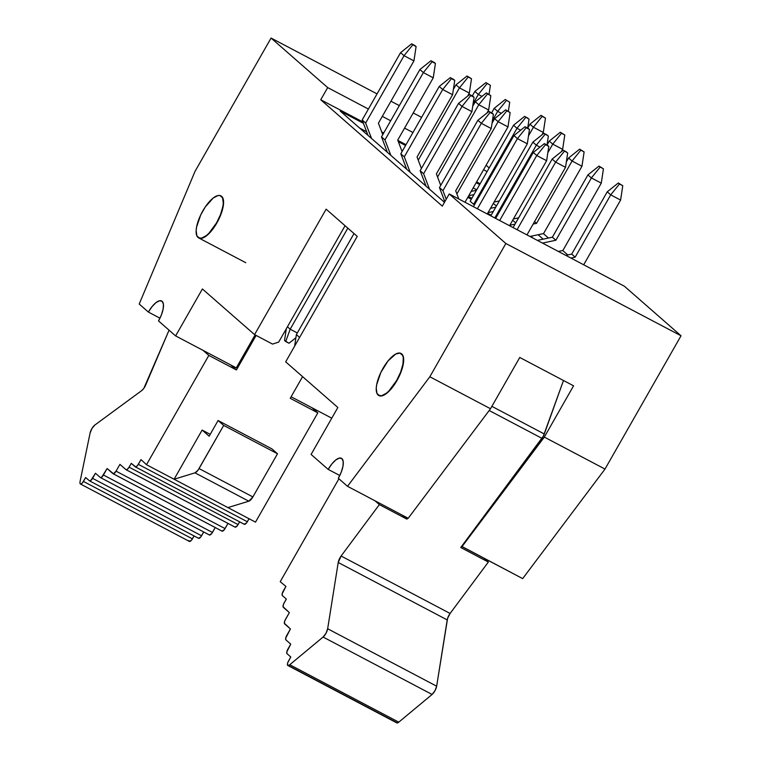 <?xml version="1.0" encoding="UTF-8"?>
<svg xmlns="http://www.w3.org/2000/svg" width="761" height="761" viewBox="0 0 761 761"><rect width="100%" height="100%" fill="white"/><g stroke="black" fill="none" stroke-linecap="round" stroke-linejoin="round"><path stroke-width="1.14" d="M220.833 195.843L221.071 195.967A23.762 8.904 117.8 0 1 216.847 223.002L211.834 230.412L206.545 235.786L201.77 238.298L198.26 237.565M400.933 353.427L401.171 353.561A23.762 8.904 117.8 0 1 396.947 380.586L391.934 387.996L386.645 393.37L381.879 395.882L378.36 395.149M357.242 236.376L326.136 209.161L357.242 236.376L285.679 361.846L337.855 407.496L311.087 454.441L328.181 469.404L311.087 454.441L337.855 407.496L285.679 361.846L357.242 236.376M573.575 385.817L519.763 357.461L573.575 385.817L544.324 437.099L604.995 469.071L681.028 335.782L505.856 243.491L449.237 193.95L624.41 286.241L681.028 335.782L505.856 243.491L429.832 376.771L490.512 408.743L519.763 357.461L490.512 408.743L408.191 518.279L347.511 486.308L338.331 478.279L347.511 486.308L429.832 376.771L490.512 408.743L408.191 518.279L347.511 486.308L429.832 376.771L505.856 243.491L449.237 193.95L442.293 206.117L320.742 99.758L327.687 87.591L271.068 38.05L377.047 93.898L271.068 38.05L195.044 171.339L271.068 38.05L327.687 87.591L368.41 109.051L327.687 87.591L320.742 99.758L362.94 121.998L320.742 99.758L442.293 206.117L449.237 193.95L624.41 286.241L681.028 335.782L604.995 469.071L522.674 578.607L461.642 546.322L462.003 546.636L544.324 437.099L604.995 469.071L522.674 578.607L462.003 546.636L544.324 437.099L573.575 385.817M236.3 367.877L175.62 335.905L158.516 320.942L175.62 335.905L202.397 288.971L254.574 334.621L272.552 344.096L254.574 334.621L326.136 209.161L254.574 334.621L202.397 288.971L175.62 335.905L236.3 367.877L255.106 334.907L236.3 367.877M331.758 418.179L291.111 396.766L331.758 418.179M339.786 475.511L328.181 469.404L331.891 463.915L335.81 459.948L339.33 458.084L341.936 458.626L343.211 461.489L342.983 466.227L341.261 472.124L338.331 478.279A17.57 6.583 117.8 0 0 341.451 458.293A17.57 6.583 117.8 0 0 328.181 469.404L339.786 475.511M390.945 101.213L399.325 105.627L390.945 101.213M413.213 112.951L421.594 117.365L413.213 112.951M159.972 318.184L148.376 312.067L139.196 304.039L148.376 312.067L152.076 306.588L155.995 302.612L159.525 300.757L162.122 301.299L163.406 304.153L163.168 308.89L161.456 314.788L158.516 320.942A17.57 6.583 117.8 0 0 161.636 300.956A17.57 6.583 117.8 0 0 148.376 312.067L159.972 318.184M195.044 171.339L139.196 304.039L195.044 171.339M486.117 165.242L489.171 167.915L486.117 165.242M543.402 233.608L548.462 238.041L543.402 233.608M562.721 250.512L567.782 254.945L562.721 250.512M220.157 195.644L222.84 197.984L223.563 203.225L220.823 214.669L216.847 223.002A23.762 8.904 117.8 0 1 198.916 238.022M400.257 353.237L402.94 355.577L403.663 360.809L400.923 372.253L396.947 380.586A23.762 8.904 117.8 0 1 379.016 395.606M487.088 171.577L483.558 169.722L487.088 171.577M412.957 132.519L404.576 128.105L412.957 132.519M390.678 120.78L382.298 116.366L390.678 120.78M345.066 225.732L278.707 342.07L272.552 344.096L278.707 342.07L345.066 225.732M381.708 131.881L383.744 132.956L381.708 131.881M397.832 140.376L406.013 144.685L397.832 140.376M476.624 181.898L480.143 183.753L476.624 181.898M479.687 184.552L476.167 182.697L479.687 184.552M405.556 145.494L398.326 141.679L405.556 145.494M383.278 133.755L382.203 133.185L383.278 133.755M363.435 123.301L340.215 111.058L444.481 202.293L340.215 111.058L363.435 123.301M543.183 239.154L538.122 234.73L543.183 239.154M476.709 189.765L473.19 187.91L476.709 189.765M402.579 150.707L401.551 150.164L402.579 150.707M366.669 131.786L359.706 128.114L366.669 131.786M533.061 238.117L530.931 236.252L533.061 238.117M515.73 222.944L512.667 220.271L515.73 222.944M496.4 206.041L493.347 203.358L496.4 206.041M468.319 196.443L471.849 198.298L468.319 196.443M471.316 199.23L467.787 197.375L471.316 199.23M487.649 213.356L491.168 215.211L487.649 213.356M396.947 380.586L396.681 380.443A23.762 8.904 117.8 0 1 378.74 395.463A23.762 8.904 117.8 0 1 382.954 368.438A23.762 8.904 117.8 0 1 400.895 353.408A23.762 8.904 117.8 0 1 396.681 380.443L396.947 380.586M287.848 665.495L396.842 722.921A4.014 1.503 -62.2 0 0 397.413 722.95L288.409 665.514L397.413 722.95A6.697 2.511 -62.2 0 0 398.764 722.16L289.76 664.724L398.764 722.16L432.086 694.46L323.092 637.033L289.76 664.724A6.697 2.511 117.8 0 1 288.409 665.514A4.014 1.503 117.8 0 1 287.848 665.495A4.014 1.503 117.8 0 1 288.562 660.919L290.797 657L287.03 653.699A4.014 1.503 117.8 0 1 287.848 649.209L290.75 644.129L285.927 639.915A4.014 1.503 117.8 0 1 286.754 635.416L290.436 628.957L284.652 623.896A4.014 1.503 117.8 0 1 285.48 619.397L289.351 612.605L283.339 607.345A4.014 1.503 117.8 0 1 284.157 602.855L286.326 599.05L282.398 595.606A4.014 1.503 117.8 0 1 283.225 591.116L285.917 586.398L280.219 581.708L338.911 478.793L280.219 581.708L285.917 586.398L282.16 593.875L282.398 595.606L286.326 599.05L283.492 604.263L283.044 606.688L289.351 612.605L284.804 620.805L284.357 623.24L290.436 628.957L285.689 638.175L285.927 639.915L290.75 644.129L286.792 651.968L287.03 653.699L290.797 657L287.744 662.717L287.42 664.324L288.409 665.514A6.697 2.511 -62.2 0 0 289.76 664.724L323.092 637.033L325.974 633.314L327.658 628.748L338.217 562.484L341.109 556.025L450.103 613.461L488.343 562.056L483.948 558.203L488.343 562.056L450.103 613.461L447.592 618.351L436.652 686.184L434.978 690.75L432.086 694.46L398.764 722.16A6.697 2.511 117.8 0 1 397.413 722.95L396.662 722.779M341.109 556.025L379.349 504.619L374.945 500.767L379.349 504.619L341.109 556.025L450.103 613.461A6.697 2.511 -62.2 0 0 447.221 619.92L338.217 562.484L327.658 628.748L436.652 686.184L447.221 619.92L338.217 562.484A6.697 2.511 117.8 0 1 341.109 556.025M563.482 380.5L543.287 436.243L460.757 547.511L541.975 438.336L489.18 410.512L541.975 438.336A6.697 2.511 -62.2 0 0 544.296 433.979L563.482 380.5M407.763 518.06L406.935 519.154L402.54 515.302L406.935 519.154L379.349 504.619L406.935 519.154L407.763 518.06M491.872 406.355L544.296 433.979L491.872 406.355M488.343 562.056L460.757 547.511L488.343 562.056M396.681 380.443L400.647 372.11L402.969 364.139L403.282 357.727L402.664 355.435L399.991 353.085L395.758 353.998L387.967 361.018L380.795 372.567L376.666 384.743L376.248 388.205L376.971 393.447L379.644 395.787L381.603 395.739L386.369 393.228L389.004 390.859L396.681 380.443M323.092 637.033L432.086 694.46A6.697 2.511 -62.2 0 0 436.652 686.184L327.658 628.748A6.697 2.511 117.8 0 1 323.092 637.033M216.847 223.002L216.571 222.849A23.762 8.904 117.8 0 1 198.64 237.879A23.762 8.904 117.8 0 1 202.854 210.845A23.762 8.904 117.8 0 1 220.795 195.824A23.762 8.904 117.8 0 1 216.571 222.849L216.847 223.002M174.088 479.24L227.9 507.597L248.799 501.195L194.987 472.838L174.088 479.24L202.131 430.07L209.151 436.215L218.093 420.529L223.686 425.418L199.068 468.567L252.88 496.923L277.499 453.775L223.686 425.418L277.499 453.775L271.915 448.885L218.093 420.529L271.915 448.885L277.499 453.775L252.88 496.923L199.068 468.567A6.697 2.511 117.8 0 1 194.987 472.838L248.799 501.195A6.697 2.511 -62.2 0 0 252.88 496.923L248.799 501.195L227.9 507.597L255.496 522.132L317.832 412.852L255.496 522.132L174.088 479.24L194.987 472.838L198.079 470.117L223.686 425.418L218.093 420.529L209.151 436.215L202.131 430.07L210.226 434.331L202.131 430.07L174.088 479.24L146.493 464.695L208.828 355.416L203.054 350.364L208.828 355.416L146.493 464.695L174.088 479.24M131.253 463.354L135.781 466.912L137.475 465.58L141.013 459.615L146.493 464.695L141.013 459.615L138.321 464.334A4.014 1.503 117.8 0 1 135.296 466.864A4.014 1.503 117.8 0 1 135.182 466.788L131.253 463.354L129.085 467.159L131.253 463.354M169.066 330.179L143.867 388.291L141.736 390.574L94.84 425.038L91.929 428.529L90.064 433.133L80.124 481.294A6.697 2.511 -62.2 0 0 79.972 483.14L80.362 483.948L81.208 483.891L82.321 482.978L85.66 477.508L89.427 480.8L90.825 480.505L95.467 473.256L100.29 477.48L101.689 477.176L107.12 468.548L113.503 473.742L116.053 471.154L119.924 464.362L125.936 469.623L127.344 469.318L129.085 467.159A4.014 1.503 117.8 0 1 126.05 469.699A4.014 1.503 117.8 0 1 125.936 469.623L119.924 464.362L116.053 471.154A4.014 1.503 117.8 0 1 113.018 473.694A4.014 1.503 117.8 0 1 112.904 473.618L107.12 468.548L103.429 475.016A4.014 1.503 117.8 0 1 100.404 477.556A4.014 1.503 117.8 0 1 100.29 477.48L95.467 473.256L92.576 478.336A4.014 1.503 117.8 0 1 89.541 480.876A4.014 1.503 117.8 0 1 89.427 480.8L85.66 477.508L83.425 481.428A4.014 1.503 117.8 0 1 80.39 483.967A4.014 1.503 117.8 0 1 79.972 483.14A6.697 2.511 117.8 0 1 80.124 481.294L90.064 433.133A6.697 2.511 117.8 0 1 94.84 425.038L141.736 390.574A6.697 2.511 117.8 0 0 145.684 385.037L169.066 330.179M249.056 518.736L246.478 523.016L244.186 524.224A4.014 1.503 -62.2 0 0 244.291 524.3A4.014 1.503 -62.2 0 0 247.325 521.761L138.321 464.334L247.325 521.761L249.056 518.736M239.648 521.856L237.232 525.851L234.94 527.059A4.014 1.503 -62.2 0 0 235.054 527.135A4.014 1.503 -62.2 0 0 238.079 524.595L129.085 467.159L238.079 524.595L239.648 521.856M227.996 523.416L224.2 529.837L221.908 531.045A4.014 1.503 -62.2 0 0 222.012 531.121A4.014 1.503 -62.2 0 0 225.047 528.581L116.053 471.154L225.047 528.581L227.996 523.416M215.23 527.544L211.587 533.699L209.294 534.907A4.014 1.503 -62.2 0 0 209.399 534.983A4.014 1.503 -62.2 0 0 212.433 532.453L103.429 475.016L212.433 532.453L215.23 527.544M203.729 531.996L200.723 537.028L198.431 538.236A4.014 1.503 -62.2 0 0 198.545 538.312A4.014 1.503 -62.2 0 0 201.57 535.773L92.576 478.336L201.57 535.773L203.729 531.996M80.39 483.967L189.394 541.404A4.014 1.503 -62.2 0 0 192.419 538.864L194.074 535.963L191.325 540.415L189.356 541.385L188.975 540.567M312.058 407.801L317.832 412.852L290.236 398.307L302.593 376.638L290.236 398.307L317.832 412.852L312.058 407.801M230.65 364.909L236.424 369.951L256.115 335.43L236.424 369.951L208.828 355.416L236.424 369.951L230.65 364.909M216.571 222.849L220.547 214.526L222.868 206.545L223.287 203.082L222.564 197.841L219.891 195.501L217.931 195.548L213.166 198.06L205.28 206.944L200.695 214.973L196.566 227.149L196.148 230.621L196.871 235.853L199.544 238.203L201.503 238.155L206.269 235.644L208.904 233.275L216.571 222.849M192.419 538.864L83.425 481.428L192.419 538.864M135.42 466.921L244.186 524.224M126.183 469.746L234.94 527.059M113.142 473.742L221.908 531.045M100.528 477.604L209.294 534.907M89.665 480.933L198.431 538.236M546.636 160.714L509.556 225.732L546.636 160.714L548.795 146.378L547.635 145.361L544.343 143.629L548.795 146.378L544.343 143.629L533.271 152.466L495.658 218.407L533.271 152.466L544.343 143.629L545.504 144.638L536.752 155.51L533.271 152.466L536.752 155.51L546.636 160.714L548.795 146.378L545.504 144.638L536.752 155.51L546.636 160.714M499.673 220.519L536.752 155.51L499.673 220.519M527.316 143.81L487.278 213.993L527.316 143.81L529.466 129.465L528.315 128.457L525.014 126.716L529.466 129.465L525.014 126.716L513.951 135.553L473.39 206.669L513.951 135.553L525.014 126.716L526.174 127.734L517.432 138.597L513.951 135.553L517.432 138.597L527.316 143.81L529.466 129.465L526.174 127.734L517.432 138.597L527.316 143.81M477.394 208.78L517.432 138.597L477.394 208.78M507.987 126.897L465.009 202.255L507.987 126.897L510.146 112.561L505.694 109.812L510.146 112.561L505.694 109.812L494.631 118.649L492.034 123.187L494.631 118.649L505.694 109.812L506.855 110.821L498.103 121.693L494.631 118.649L498.103 121.693L507.987 126.897L510.146 112.561L506.855 110.821L498.103 121.693L507.987 126.897M456.952 193.836L498.103 121.693L456.952 193.836M488.667 109.993L486.916 113.056L488.667 109.993L490.826 95.648L486.365 92.899L490.826 95.648L486.365 92.899L475.302 101.736L472.714 106.283L475.302 101.736L486.365 92.899L487.525 93.917L478.783 104.78L475.302 101.736L478.783 104.78L488.667 109.993L490.826 95.648L487.525 93.917L478.783 104.78L488.667 109.993M437.632 176.933L478.783 104.78L437.632 176.933M469.337 93.08L467.587 96.152L469.337 93.08L471.497 78.744L467.045 75.995L471.497 78.744L467.045 75.995L455.982 84.832L453.385 89.37L455.982 84.832L467.045 75.995L468.205 77.004L459.454 87.876L455.982 84.832L459.454 87.876L469.337 93.08L471.497 78.744L468.205 77.004L459.454 87.876L469.337 93.08M418.303 160.019L459.454 87.876L418.303 160.019M354.008 233.551L296.371 334.612L299.606 337.437L296.371 334.612L354.008 233.551M296.371 334.612L294.631 346.16L296.371 334.612M493.394 114.198L488.933 111.448L493.394 114.198L490.094 112.457L481.352 123.33L477.87 120.286L439.468 187.606L444.824 201.684L439.468 187.606L442.95 190.65L439.468 187.606L477.87 120.286L488.933 111.448L490.094 112.457L481.352 123.33L491.235 128.533L455.696 190.83L458.797 198.982L455.696 190.83L491.235 128.533L493.394 114.198L492.234 113.18L488.933 111.448L477.87 120.286L481.352 123.33L491.235 128.533L493.394 114.198M446.212 199.239L442.95 190.65L481.352 123.33L442.95 190.65L446.212 199.239M474.065 97.284L469.613 94.535L474.065 97.284L470.774 95.553L462.022 106.416L458.55 103.372L420.148 170.702L426.027 186.141L420.148 170.702L423.62 173.746L420.148 170.702L458.55 103.372L469.613 94.535L470.774 95.553L462.022 106.416L471.906 111.629L436.376 173.927L440.733 185.389L436.376 173.927L471.906 111.629L474.065 97.284L472.904 96.276L469.613 94.535L458.55 103.372L462.022 106.416L471.906 111.629L474.065 97.284M429.499 189.185L423.62 173.746L462.022 106.416L423.62 173.746L429.499 189.185M454.745 80.381L450.284 77.632L454.745 80.381L451.444 78.64L442.702 89.513L439.221 86.469L400.819 153.789L406.697 169.237L400.819 153.789L404.3 156.833L400.819 153.789L439.221 86.469L450.284 77.632L451.444 78.64L442.702 89.513L452.586 94.716L417.047 157.013L421.413 168.476L417.047 157.013L452.586 94.716L454.745 80.381L453.585 79.363L450.284 77.632L439.221 86.469L442.702 89.513L452.586 94.716L454.745 80.381M410.179 172.281L404.3 156.833L442.702 89.513L404.3 156.833L410.179 172.281M435.416 63.467L430.964 60.718L435.416 63.467L432.124 61.736L423.373 72.599L419.901 69.555L381.499 136.885L387.378 152.324L381.499 136.885L384.971 139.929L381.499 136.885L419.901 69.555L430.964 60.718L432.124 61.736L423.373 72.599L433.256 77.812L397.727 140.11L402.093 151.572L397.727 140.11L433.256 77.812L435.416 63.467L434.255 62.459L430.964 60.718L419.901 69.555L423.373 72.599L433.256 77.812L435.416 63.467M390.85 155.368L384.971 139.929L423.373 72.599L384.971 139.929L390.85 155.368M416.096 46.564L411.644 43.815L416.096 46.564L412.795 44.823L404.053 55.696L400.571 52.652L362.169 119.972L368.048 135.42L362.169 119.972L365.651 123.016L362.169 119.972L400.571 52.652L411.644 43.815L412.795 44.823L404.053 55.696L413.936 60.899L378.407 123.196L382.764 134.659L378.407 123.196L413.936 60.899L416.096 46.564L414.935 45.546L411.644 43.815L400.571 52.652L404.053 55.696L413.936 60.899L416.096 46.564M285.708 341.508L284.547 340.5L286.317 328.733L284.547 340.5L288.999 343.249L285.708 341.508L290.179 329.199L347.825 228.138L290.179 329.199L285.708 341.508M287.43 326.783L290.179 329.199L297.313 332.957L290.179 329.199L287.43 326.783M371.53 138.464L365.651 123.016L404.053 55.696L365.651 123.016L371.53 138.464M288.999 343.249L295.896 337.741L288.999 343.249M618.303 182.973L622.764 185.722L618.303 182.973L622.764 185.722L620.605 200.067L583.687 264.79L620.605 200.067L610.722 194.854L607.24 191.82L571.711 254.117L575.183 257.151L610.722 194.854L575.183 257.151L571.711 254.117L565.803 255.363L571.711 254.117L607.24 191.82L618.303 182.973L619.464 183.991L610.722 194.854L607.24 191.82L618.303 182.973M570.921 258.065L575.183 257.151L570.921 258.065M620.605 200.067L622.764 185.722L619.464 183.991L610.722 194.854L620.605 200.067M598.983 166.069L603.435 168.818L598.983 166.069L603.435 168.818L601.276 183.154L562.883 250.483L558.355 251.444L562.883 250.483L601.276 183.154L591.392 177.95L587.92 174.906L552.381 237.204L555.863 240.248L591.392 177.95L555.863 240.248L552.381 237.204L537.371 240.39L552.381 237.204L587.92 174.906L598.983 166.069L600.144 167.078L591.392 177.95L587.92 174.906L598.983 166.069M542.488 243.082L555.863 240.248L542.488 243.082M601.276 183.154L603.435 168.818L600.144 167.078L591.392 177.95L601.276 183.154M579.654 149.156L584.115 151.905L579.654 149.156L584.115 151.905L581.956 166.25L543.554 233.57L529.932 236.462L543.554 233.57L581.956 166.25L572.072 161.037L568.591 158.003L566.336 161.96L568.591 158.003L579.654 149.156L580.814 150.174L572.072 161.037L536.534 223.344L572.072 161.037L568.591 158.003L579.654 149.156M534.555 221.603L536.534 223.344L534.555 221.603M515.064 224.114L509.841 225.218L515.064 224.114M533.166 224.057L536.534 223.344L533.166 224.057M581.956 166.25L584.115 151.905L580.814 150.174L572.072 161.037L581.956 166.25M560.334 132.252L564.786 135.001L560.334 132.252L564.786 135.001L562.636 149.346L561.209 151.829L562.636 149.346L552.743 144.133L549.271 141.089L547.016 145.037L548.367 136.057L543.906 133.308L548.367 136.057L547.016 145.037L549.271 141.089L560.334 132.252L561.494 133.261L552.743 144.133L547.834 152.742L552.743 144.133L549.271 141.089L560.334 132.252M495.734 207.201L490.522 208.314L495.734 207.201M488.067 212.614L493.28 211.51L488.067 212.614M518.631 217.855L513.418 218.959L518.631 217.855M562.636 149.346L564.786 135.001L561.494 133.261L552.743 144.133L562.636 149.346M541.014 115.339L545.466 118.088L541.014 115.339L545.466 118.088L543.306 132.433L541.889 134.925L543.306 132.433L533.423 127.23L529.941 124.186L527.696 128.124L529.038 119.154L524.586 116.395L529.038 119.154L527.687 128.124L529.941 124.186L541.014 115.339L542.165 116.357L533.423 127.23L528.514 135.839L533.423 127.23L529.941 124.186L541.014 115.339M476.415 190.298L471.202 191.401L476.415 190.298M468.747 195.701L473.96 194.597L468.747 195.701M499.302 200.942L494.089 202.055L499.302 200.942M543.306 132.433L545.466 118.088L542.165 116.357L533.423 127.23L543.306 132.433M517.09 229.698L555.644 162.103L552.163 159.059L513.076 227.587L552.163 159.059L563.235 150.212L566.526 151.953L563.235 150.212L567.687 152.971L565.528 167.306L526.973 234.902L565.528 167.306L555.644 162.103L517.09 229.698M565.528 167.306L555.644 162.103L564.396 151.23L555.644 162.103L552.163 159.059L563.235 150.212L567.687 152.971L565.528 167.306M494.812 217.96L536.324 145.189L532.843 142.145L490.807 215.848L532.843 142.145L543.906 133.308L547.207 135.039L543.906 133.308L532.843 142.145L536.324 145.189L494.812 217.96M539.968 147.111L536.324 145.189L545.066 134.326L536.324 145.189L539.968 147.111M473.646 204.29L470.165 201.246L473.646 204.29L516.995 128.286L513.523 125.242L470.165 201.246L513.523 125.242L524.586 116.395L527.877 118.136L524.586 116.395L513.523 125.242L516.995 128.286L473.646 204.29M520.648 130.207L516.995 128.286L525.746 117.413L516.995 128.286L520.648 130.207M492.434 120.561L497.675 111.372L494.193 108.328L491.616 112.856L494.193 108.328L505.256 99.491L509.718 102.24L505.256 99.491L509.718 102.24L508.367 111.22L509.718 102.24L505.256 99.491L494.193 108.328L497.675 111.372L492.434 120.561M501.328 113.294L497.675 111.372L506.417 100.509L497.675 111.372L501.328 113.294M473.104 103.658L478.346 94.469L474.874 91.425L472.286 95.953L474.874 91.425L485.937 82.588L490.388 85.337L485.937 82.588L490.388 85.337L489.038 94.307L490.388 85.337L485.937 82.588L474.874 91.425L478.346 94.469L473.104 103.658M481.998 96.39L478.346 94.469L487.097 83.596L478.346 94.469L481.998 96.39M245.765 262.707L198.64 237.879M244.291 524.3L135.296 466.864M235.054 527.135L126.05 469.699M222.012 531.121L113.018 473.694M209.399 534.983L100.404 477.556M198.545 538.312L89.541 480.876"/></g></svg>
